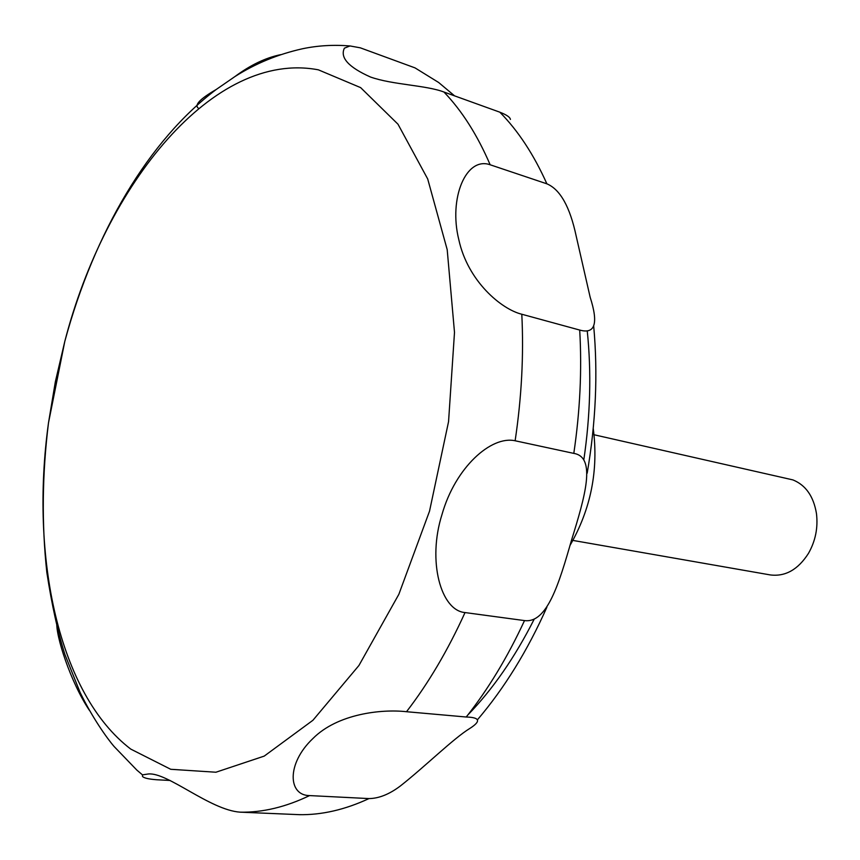 <?xml version="1.0" encoding="UTF-8"?>
<svg xmlns="http://www.w3.org/2000/svg" width="860" height="860" viewBox="0 0 860 860"><rect width="100%" height="100%" fill="white"/><g stroke="black" fill="none" stroke-linecap="round" stroke-linejoin="round"><path stroke-width="1.29" d="M569.943 545.53C590.917 509.12 598.678 470.108 593.239 428.495M572.921 540.424L770.313 574.932C785.374 576.791 798.101 569.6 808.486 553.346C815.495 540.951 818.15 527.685 816.462 513.538C813.571 496.306 805.723 485.094 792.899 479.901L594.077 434.762M510.41 119.432C510.152 117.25 506.626 114.842 499.832 112.187L443.954 92.031C425.775 85.108 392.74 84.882 370.456 77.013C348.536 67.198 339.85 57.598 344.398 48.181L349.988 45.946L360.308 47.827L415.025 67.886L438.654 82.495L454.585 95.868M546.885 183.825C560.193 189.415 569.965 206.83 576.178 236.059L590.154 297.216C598.592 323.467 595.109 334.411 579.704 330.057L521.805 314.244C501.584 309.342 467.851 281.413 458.799 239.618C448.479 198.23 466.088 156.208 490.157 164.776L546.885 183.825C533.823 154.639 518.139 130.763 499.832 112.187M573.803 453.392C596.55 457.025 584.993 496.65 571.61 539.886C559 583.811 547.121 623.478 524.514 620.587L465.023 612.567C440.815 610.6 427.194 560.989 441.997 514.506C455.273 467.507 491.178 435.429 515.129 440.771L573.803 453.392C580.048 411.155 582.016 370.036 579.704 330.057M466.227 717.014C479.987 717.39 481.191 721.185 469.85 728.42C453.585 738.353 425.034 766.572 400.373 785.975C389.376 794.264 378.905 798.467 368.972 798.585L309.589 795.586C287.992 795.564 286.326 763.615 312.943 738.504C337.539 713.757 381.571 708.898 406.511 711.714L466.227 717.014C488.104 689.376 507.54 657.233 524.514 620.587M170.108 780.471L156.81 779.762C148.673 779.149 143.9 778.042 142.502 776.44L142.48 774.871L148.318 773.978C167.431 772.022 209.98 810.131 240.252 812.173L300.226 814.699M280.747 54.653C265.783 57.684 250.496 64.995 234.877 76.605L216.236 89.472C199.724 99.029 193.865 105.318 198.638 108.371M56.867 621.92C55.341 635.153 70.692 682.442 89.376 710.306M318.372 69.832C213.785 49.934 105.404 184.061 64.801 341.388L55.341 381.818L48.504 422.787C29.96 556.904 58.437 693.816 130.752 749.092L170.731 769.291L215.914 772.226L264.214 756.112L312.933 720.271L358.932 665.489L398.846 594.324L429.538 511.13L448.554 421.647L454.499 332.379L447.2 249.679L427.71 178.987L397.997 124.216L360.641 87.623L318.372 69.832M467.786 715.036C492.812 689.258 514.957 657.276 534.232 619.092M583.789 460.025C590.379 415.38 591.529 372.348 587.251 330.95M298.936 814.667C321.575 815.108 344.914 809.755 368.972 798.585M240.252 812.173C262.601 812.592 285.713 807.056 309.589 795.586M406.511 711.714C428.409 683.291 447.909 650.246 465.023 612.567M515.129 440.771C521.611 397.385 523.837 355.212 521.805 314.244M490.157 164.776C477.375 135.052 461.981 110.8 443.954 92.031M216.236 89.472C149.124 139.976 94.385 232.06 64.801 341.388L48.504 422.787C42.151 474.193 41.602 524.084 46.838 572.47C51.901 605.311 57.942 632.702 64.973 654.643L80.141 692.515C92.385 717.702 106.833 738.073 114.133 746.534L136.837 770.087L142.48 774.882M593.69 326.058C598.022 373.702 595.851 422.744 587.176 473.204M546.874 607.225C527.599 650.568 504.433 688.118 477.364 719.884M349.988 45.946C333.54 44.623 317.727 45.559 302.537 48.751C277.963 54.234 255.409 63.522 234.877 76.605"/></g></svg>
